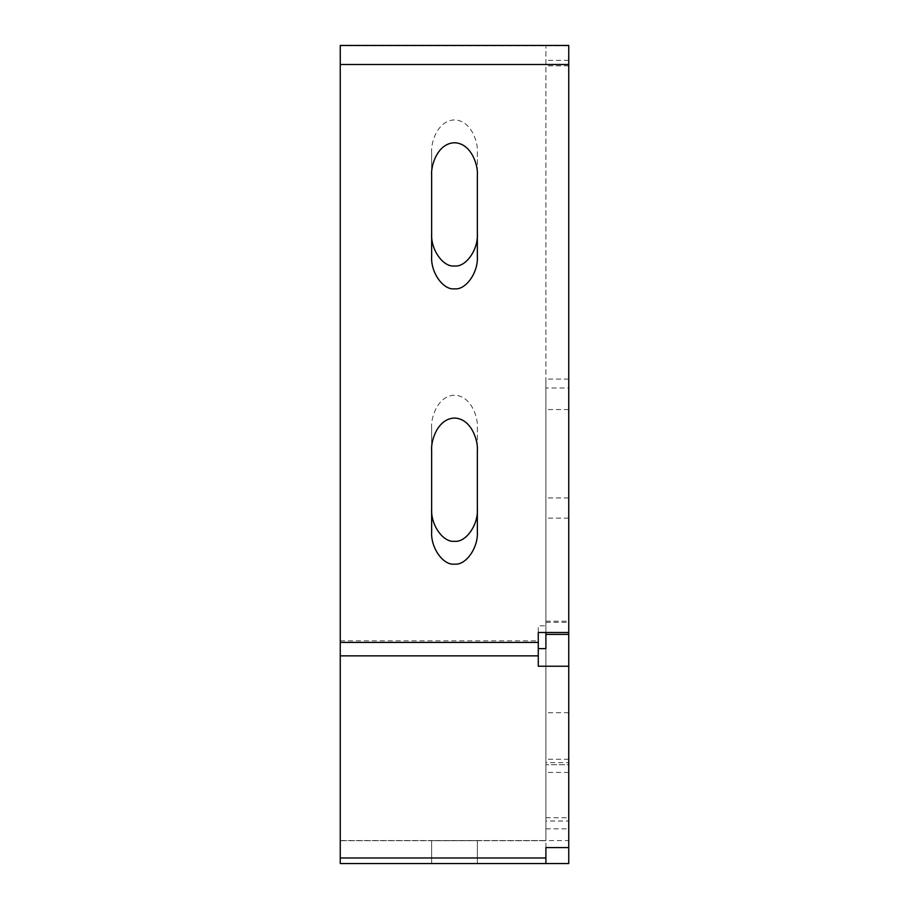 <?xml version="1.0" encoding="UTF-8"?>
<svg xmlns="http://www.w3.org/2000/svg" width="909" height="909" viewBox="0 0 909 909"><rect width="100%" height="100%" fill="white"/><g stroke="black" fill="none" stroke-linecap="round" stroke-linejoin="round"><path stroke-width="0.68" stroke-dasharray="4.54 3.41" d="M431.65 531.81L431.65 427.537C430.73 418.083 437.593 395.665 454.5 395.222C471.407 395.665 478.27 418.083 477.35 427.537L477.35 531.81M431.65 256.508L431.65 152.235C430.73 142.781 437.593 120.363 454.5 119.92C471.407 120.363 478.27 142.781 477.35 152.235L477.35 256.508M477.35 840.7L477.35 863.55L454.5 863.55L477.35 863.55L477.35 840.7L431.65 840.7L431.65 863.55L477.35 863.55L431.65 863.55L431.65 840.7L431.65 863.55L431.65 840.7L477.35 840.7L431.65 840.7L477.35 840.7L477.35 863.55L477.35 840.7M568.75 388.018L568.75 764.73L545.9 764.73L545.9 379.087L545.9 764.73L568.75 764.73L568.75 388.018L545.9 388.018M340.25 45.45L340.25 863.55L568.75 863.55L568.75 762.64L545.9 762.64L545.9 45.87L545.9 632.494M340.25 840.552L545.9 840.552L545.9 762.64M340.25 640.822L538.276 640.822L538.276 625.835L545.9 625.835M545.9 863.55L545.9 840.7L340.25 840.7L568.75 840.552M545.9 648.617L545.9 840.7L545.9 817.77L545.9 821.02L568.75 821.02L568.75 847.608L568.75 821.02M545.9 847.608L545.9 821.02M568.75 632.494L568.75 621.211L568.75 632.494M568.75 45.45L568.75 762.64M340.25 45.87L568.75 45.87M568.75 65.823L545.9 65.823M538.276 666.229L538.276 640.822M568.75 497.95L545.9 497.95M545.9 828.826L568.75 828.826M545.9 622.37L568.75 622.37M538.276 632.494L538.276 625.835M431.65 152.235L431.65 175.085M477.35 152.235L477.35 175.085M431.65 427.537L431.65 450.387M477.35 427.537L477.35 450.387M340.25 64.494L545.9 64.494M568.75 772.457L545.9 772.457M568.75 60.335L545.9 60.335M568.75 712.724L545.9 712.724M568.75 409.561L545.9 409.561M568.75 518.096L545.9 518.096M568.75 759.265L545.9 759.265M568.75 379.087L545.9 379.087M545.9 817.77L568.75 817.77M545.9 621.211L568.75 621.211"/><path stroke-width="1.36" d="M477.35 531.81C478.373 547.797 465.806 565.568 454.5 564.125C443.194 565.568 430.627 547.797 431.65 531.81L431.65 450.387C430.73 440.933 437.593 418.515 454.5 418.072C471.407 418.515 478.27 440.933 477.35 450.387L477.35 531.81M477.35 508.96C478.373 524.947 465.806 542.718 454.5 541.275C443.194 542.718 430.627 524.947 431.65 508.96M477.35 256.508C478.373 272.495 465.806 290.266 454.5 288.823C443.194 290.266 430.627 272.495 431.65 256.508L431.65 175.085C430.73 165.631 437.593 143.213 454.5 142.77C471.407 143.213 478.27 165.631 477.35 175.085L477.35 256.508M477.35 233.658C478.373 249.645 465.806 267.416 454.5 265.973C443.194 267.416 430.627 249.645 431.65 233.658M568.75 64.494L568.75 632.494L538.276 632.494L538.276 655.866L340.25 655.866L340.25 45.45L568.75 45.45L568.75 64.494L340.25 64.494M568.75 847.608L545.9 847.608L545.9 863.55L568.75 863.55L568.75 632.494M545.9 863.55L340.25 863.55L340.25 655.866M538.276 648.617L545.9 648.617L545.9 634.38L568.75 634.38M545.9 632.494L545.9 634.38M538.276 655.866L538.276 666.229L568.75 666.229M538.276 642.402L340.25 642.402M545.9 857.971L340.25 857.971"/></g></svg>
